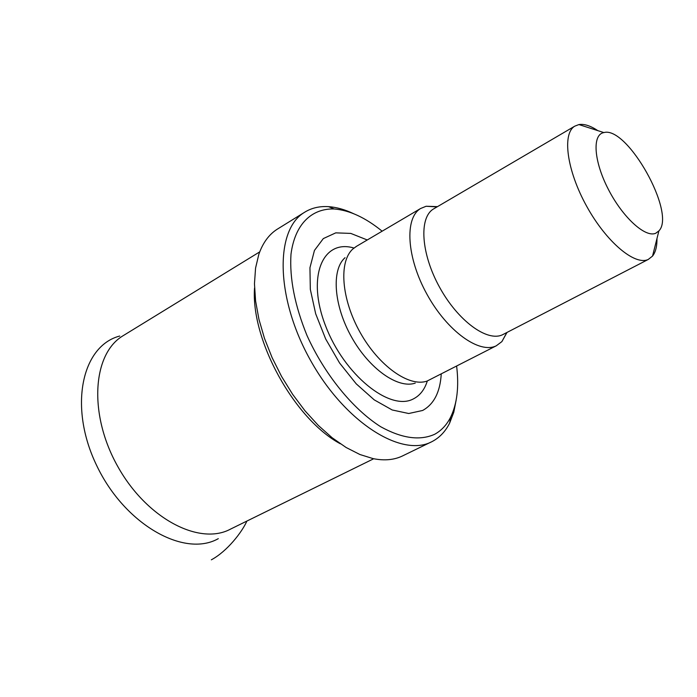 <?xml version="1.0" encoding="UTF-8"?>
<svg xmlns="http://www.w3.org/2000/svg" width="697" height="697" viewBox="0 0 697 697"><rect width="100%" height="100%" fill="white"/><g stroke="black" fill="none" stroke-linecap="round" stroke-linejoin="round"><path stroke-width="1.05" d="M441.245 374.054C440.138 392.115 433.935 404.251 422.626 410.472L408.712 413.513L392.184 409.967L374.228 399.869L356.202 383.82L339.561 362.98L325.673 338.977L315.671 313.763L310.322 289.377L309.947 267.735L314.452 250.423L323.321 238.583L335.762 232.859L350.774 233.408L367.267 239.968M456.631 366.16C459.123 386.652 457.136 403.624 450.68 417.059C446.803 424.813 441.462 430.554 434.667 434.283C419.882 440.931 401.881 438.413 380.667 426.721C352.717 408.973 324.636 374.481 307.046 335.623C294.822 305.608 289.464 278.512 290.98 254.318C294.787 224.504 311.428 208.272 334.203 208.978C349.476 210.215 365.455 217.621 382.148 231.195M456.213 399.817L453.782 412.223L449.67 423.027C445.627 431.129 440.06 437.15 432.976 441.088L432.192 441.506C402.117 458.19 345.154 422.635 310.618 360.532C275.733 298.63 274.679 230.524 304.058 212.602C311.15 208.046 319.313 206.059 328.548 206.652C336.494 207.201 344.806 209.527 353.484 213.63M430.798 442.177L403.406 455.507C394.807 459.907 384.718 460.944 373.148 458.635L359.922 454.514L346.13 447.509L332.138 437.742L318.302 425.414L305.025 410.838L292.67 394.38L281.597 376.493L272.126 357.683L264.512 338.472L258.962 319.4L255.59 300.999L254.466 283.74L255.564 268.084L258.814 254.388C262.752 243.061 268.772 234.75 276.866 229.444L278.443 228.468M340.319 443.78C294.352 419.167 250.737 339.901 254.536 288.009M655.764 233.242C645.37 238.034 622.648 217.351 608.281 189.201C593.739 161.112 592.058 134.451 603.872 132.578C627.3 125.774 676.343 213.387 658.9 230.89L655.764 233.242M656.983 238.496C657.079 246.329 655.598 252.192 652.54 256.087L648.288 259.423C634.923 266.001 606.207 241.868 586.613 206.155C566.861 170.53 561.93 133.685 574.755 126.166L578.919 124.571C584.208 123.735 590.498 125.756 597.782 130.618M648.506 259.319L502.633 334.699C487.308 342.297 457.903 320.829 439.554 287.208C421.005 253.699 418.766 217.638 433.482 208.987L434.214 208.56M506.989 332.452L501.892 341.6L496.29 345.79C479.458 354.32 447.126 331.119 426.991 294.326C406.639 257.655 404.365 218.091 420.587 208.516L426.128 206.251L437.498 206.634M496.412 345.729L427.008 381.102C409.104 387.384 378.802 365.995 360.114 332.408C341.251 298.908 338.585 261.41 352.987 248.873L356.707 246.198M427.313 380.998C424.621 389.597 419.96 395.574 413.33 398.928C389.893 411.657 343.996 374.698 325.499 325.665C306.453 276.718 322.624 238.705 353.971 248.027M415.264 383.115C398.065 389.1 369.236 368.87 351.541 337.069C333.689 305.364 331.258 269.748 345.05 257.681M373.705 458.748L230.594 529.075C199.534 545.995 146.649 518.516 117.767 466.476C88.51 414.654 92.335 354.477 122.55 336.059L124.127 335.091M218.3 538.659C184.252 557.966 124.763 524.527 96.805 465.779C68.323 407.266 81.619 345.895 119.727 336.041M334.203 208.978L328.548 206.652M450.68 417.059L449.67 423.027M304.058 212.602L276.866 229.444M259.728 251.87L122.55 336.059M603.872 132.578L578.919 124.571M658.9 230.89L652.54 256.087M574.755 126.166L433.482 208.987M437.019 206.913L426.128 206.251M506.85 332.53L501.892 341.6M420.587 208.516L355.853 246.703M246.904 521.06C242.103 531.907 227.388 551.188 211.339 559.822"/></g></svg>
